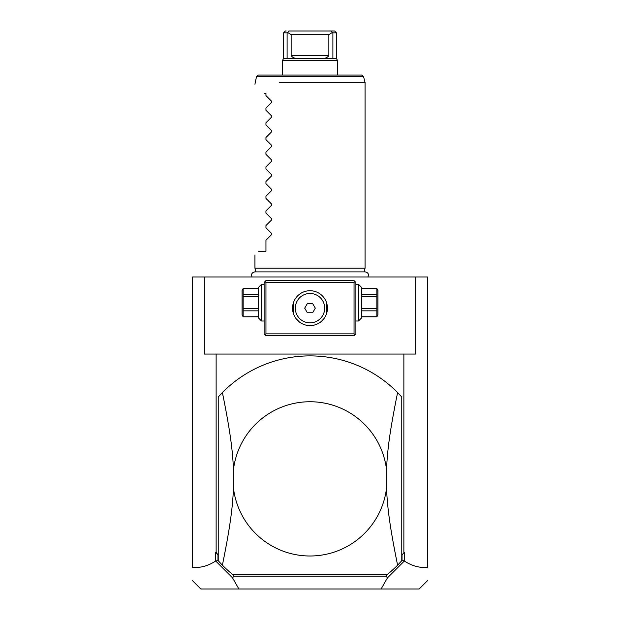 <?xml version="1.0" encoding="UTF-8"?>
<svg xmlns="http://www.w3.org/2000/svg" width="620" height="620" viewBox="0 0 620 620"><rect width="100%" height="100%" fill="white"/><g stroke="black" fill="none" stroke-linecap="round" stroke-linejoin="round"><path stroke-width="0.93" d="M215.783 561.092L215.659 561.007C208.002 565.99 200.291 568.091 192.525 567.308L192.525 276.962L427.475 276.962L427.475 567.308C419.709 568.091 411.998 565.99 404.341 561.007L387.477 577.825L381.106 589L238.894 589L232.523 577.825L215.783 561.092L218.225 560.302M390.181 276.962L388.012 276.962M392.421 276.962L393.886 276.962L392.421 276.962M238.894 589L200.849 589L192.525 580.677M381.106 589L419.151 589L427.475 580.677M402.031 554.822L404.341 552.288L402.031 554.822L402.031 560.046L404.217 561.092M404.341 561.007L404.341 552.288M204.329 276.962L204.329 354.051L216.132 354.051L216.132 552.288L217.969 554.822L217.969 560.046M216.132 354.051L403.868 354.051L403.868 552.288M401.775 397.009A122.977 122.977 0 0 0 222.402 392.553L218.225 397.009L218.225 560.728L222.402 565.184A122.977 122.977 0 0 0 232.453 574.314L387.547 574.314A122.977 122.977 0 0 0 397.598 565.184L401.775 560.728L401.775 397.009L397.598 392.553C389.887 430.675 387.415 449.554 386.531 469.572A77.089 77.089 0 0 0 233.469 469.572C232.616 449.857 230.136 430.768 222.402 392.553M217.969 554.822L215.659 552.288L215.659 561.007M216.132 552.288L215.659 552.288M232.237 574.314L234.073 576.15L232.523 577.825M231.26 573.337L232.144 574.414M231.74 573.81L232.105 574.314M387.895 574.314L388.74 573.337M387.477 577.825L385.927 576.15L387.763 574.314M385.927 576.15L234.073 576.15M222.402 565.184C230.113 527.062 232.585 508.183 233.469 488.165L233.469 469.572M397.598 565.184C389.864 526.969 387.384 507.881 386.531 488.165L386.531 469.572M233.469 488.165A77.089 77.089 0 0 0 386.531 488.165M388.26 573.81L387.856 574.414M403.868 354.051L415.671 354.051L415.671 276.962M354.973 281.55L354.051 280.635L265.949 280.635L264.112 282.464L264.112 333.862L265.949 335.699L354.051 335.699L355.888 333.862L355.888 282.464L354.973 281.55L354.051 282.464L265.949 282.464L265.027 281.55M265.949 282.464L265.949 333.862L354.051 333.862L354.051 282.464M354.051 333.862L354.973 334.777M310 325.601A17.438 17.438 0 0 1 292.562 308.163A17.438 17.438 0 0 1 310 290.726A17.438 17.438 0 0 1 327.438 308.163A17.438 17.438 0 0 1 310 325.601M265.949 333.862L265.027 334.777M294.562 316.262L294.105 315.332M295.686 318.122L296.321 318.974M295.972 318.525L299.538 322.113M299.894 322.377L300.661 322.888L299.894 322.377M302.204 323.764L302.986 324.128M303.761 324.446L305.311 324.958M306.11 325.159L306.885 325.322M309.24 290.741L308.489 290.796M305.451 291.33L304.885 291.493M303.165 292.121L302.405 292.469L303.165 292.121M300.901 293.291L300.158 293.772L300.901 293.291M299.421 294.306L298.693 294.887L299.421 294.306M293.477 302.583L293.849 314.751M306.76 325.298L306.102 325.159M302.002 323.663L301.428 323.346M295.686 318.114L295.182 317.363M297.321 296.197L296.709 296.879M314.549 291.33L315.309 291.555L314.549 291.33M316.836 292.121L317.595 292.469L316.836 292.121M319.099 293.291L319.842 293.772L319.099 293.291M320.579 294.306L321.307 294.887L320.579 294.306M313.79 291.144L313.03 290.989M311.511 290.796L310.76 290.741M326.151 314.751L326.523 302.583M313.115 325.322L313.898 325.159M315.456 324.725L316.239 324.446M317.022 324.128L317.494 323.911M317.797 323.764L318.572 323.346M319.346 322.888L320.106 322.377M320.447 322.129L320.858 321.811M321.594 321.183L324.028 318.525M324.314 318.114L324.818 317.363M325.438 316.27L325.911 315.293M318.959 323.129L318.572 323.353M313.829 325.175L313.379 325.267M323.291 296.879L322.679 296.197M310 293.477A14.686 14.686 0 0 1 324.686 308.163A14.686 14.686 0 0 1 310 322.849A14.686 14.686 0 0 1 295.314 308.163A14.686 14.686 0 0 1 310 293.477M307.349 312.751L312.651 312.751L315.301 308.163L312.651 303.575L307.349 303.575L304.699 308.163L307.349 312.751M261.539 321.013L258.602 318.076L258.602 287.238L261.539 284.301L261.539 321.013L264.112 321.013M258.602 288.587L243.149 288.525L242.087 290.362L242.087 314.952L243.149 316.789L258.602 316.727M258.602 294.477L243.149 294.477L243.149 288.587M258.602 296.771L243.149 296.771L243.149 294.477M258.602 308.543L243.149 308.543L243.149 296.771M258.602 310.845L243.149 310.845L243.149 308.543M243.149 310.845L243.149 316.727M358.461 284.301L361.398 287.238L361.398 318.076L358.461 321.013L358.461 284.301L355.888 284.301M361.398 296.771L376.851 296.771L376.851 316.789L377.913 314.952L377.913 290.362L376.851 288.525L361.398 288.587M361.398 308.543L376.851 308.543M361.398 294.477L376.851 294.477L376.851 296.771M376.851 294.477L376.851 288.587M361.398 316.727L376.851 316.727M361.398 310.845L376.851 310.845M255.936 271.893L254.936 268.15L365.064 268.15L365.064 82.398L363.46 76.415L361.692 75.051L337.536 75.051L337.536 60.442L282.464 60.442L282.464 75.051M310 82.398L365.048 82.398L310 82.398M344.712 82.398L342.813 82.398M340.628 82.398L312.844 82.398M363.46 76.415L256.541 76.415L258.308 75.051L361.692 75.051M309.884 82.398L279.372 82.398M264.112 93.411C251.72 81.019 251.72 81.019 264.112 93.411C251.72 81.019 251.72 81.019 264.112 93.411L265.949 93.411L265.949 95.604L271.413 101.075L271.413 102.633L265.949 108.097L271.413 102.633L271.413 101.075L265.949 95.604M265.949 110.29L271.413 115.754L265.949 110.29L265.949 108.097M271.413 115.754L271.413 117.312L265.949 122.783L271.413 117.312L271.413 115.754M265.949 124.977L271.413 130.44L265.949 124.977L265.949 122.783M271.413 130.44L271.413 131.998L265.949 137.462L271.413 131.998L271.413 130.44M265.949 139.655L271.413 145.126L265.949 139.655L265.949 137.462M271.413 145.126L271.413 146.684L265.949 152.148L271.413 146.684L271.413 145.126M265.949 154.341L271.413 159.813L265.949 154.341L265.949 152.148M271.413 159.813L271.413 161.37L265.949 166.834L271.413 161.37L271.413 159.813M265.949 169.028L271.413 174.491L265.949 169.028L265.949 166.834M271.413 174.491L271.413 176.049L265.949 181.52L271.413 176.049L271.413 174.491M265.949 183.714L271.413 189.178L265.949 183.714L265.949 181.52M271.413 189.178L271.413 190.735L265.949 196.199L271.413 190.735L271.413 189.178M265.949 198.392L271.413 203.864L265.949 198.392L265.949 196.199M271.413 203.864L271.413 205.422L265.949 210.885L271.413 205.422L271.413 203.864M265.949 213.078L271.413 218.55L265.949 213.078L265.949 210.885M271.413 218.55L271.413 220.1L265.949 225.572L271.413 220.1L271.413 218.55M265.949 227.765L271.413 233.228L265.949 227.765L265.949 225.572M271.413 233.228L271.413 234.786L265.949 240.258L271.413 234.786L271.413 233.228M258.602 251.263C253.688 256.184 253.688 256.184 258.602 251.263C253.688 256.184 253.688 256.184 258.602 251.263L265.949 251.263L265.949 240.258M287.106 32.837L283.565 32.837L283.565 58.536L332.894 58.536L332.894 32.837L332.351 32.472L328.856 34.674L291.144 34.674L287.649 32.472L287.106 32.837L287.106 58.536M328.856 34.674L328.856 55.598C327.313 57.8 324.624 58.776 320.788 58.536M299.212 58.536C295.376 58.776 292.687 57.8 291.144 55.598L291.144 34.674M288.819 31.047L288.858 31C284.27 31 284.27 31 288.858 31L331.142 31C335.73 31 335.73 31 331.142 31L331.778 31M287.649 32.472L288.858 31M286.2 31L285.401 31L283.565 32.837M333.56 31L332.359 31M332.351 32.472L331.142 31M334.599 31L336.435 32.837L332.894 32.837M336.435 32.837L336.435 58.536L332.894 58.536M328.856 55.598L291.144 55.598M261.539 284.301L264.112 284.301M258.602 288.525L243.149 288.525M258.602 316.789L243.149 316.789M358.461 321.013L355.888 321.013M361.398 288.525L376.851 288.525M361.398 316.789L376.851 316.789M252.061 276.962C250.96 274.234 251.875 272.544 254.789 271.893L365.211 271.893C368.125 272.544 369.04 274.234 367.939 276.962M364.064 271.893L365.064 268.15M256.541 76.415L254.936 84.227M254.936 268.15L254.936 254.936M283.565 58.536L282.464 60.442M336.435 58.536L337.536 60.442"/></g></svg>
